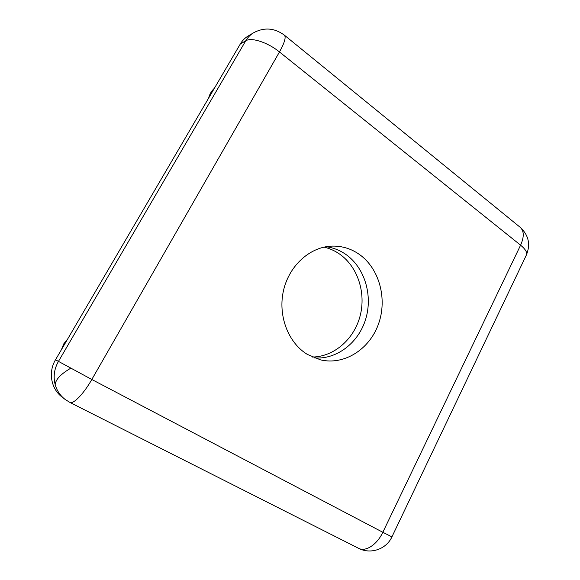 <?xml version="1.0" encoding="UTF-8"?>
<svg xmlns="http://www.w3.org/2000/svg" width="580" height="580" viewBox="0 0 580 580"><rect width="100%" height="100%" fill="white"/><g stroke="black" fill="none" stroke-linecap="round" stroke-linejoin="round"><path stroke-width="0.87" d="M314.302 357.896C336.871 359.767 358.687 342.686 365.755 318.92C372.925 295.184 364.668 267.612 345.883 254.446C339.865 250.255 333.275 247.682 326.119 246.71M307.269 354.358C287.999 342.635 277.602 315.107 283.62 290.022C289.536 264.908 310.735 246.42 332.615 246.094C342.367 245.993 351.284 248.762 359.361 254.417C379.487 268.627 387.549 299.099 378.428 324.176C369.482 349.32 344.31 365.516 320.522 359.868L307.269 354.358M69.847 402.397C73.218 404.615 83.687 393.856 91.814 379.487L279.473 51.961C284.671 42.579 286.266 36.953 284.272 35.083C274.442 27.898 264.212 27.13 253.583 32.777L248.037 36.09C244.862 38.005 242.273 40.651 240.287 44.015L55.506 359.788L91.814 379.487L382.836 532.273L520.593 245.18L279.473 51.961C267.808 42.405 251.35 37.062 245.739 40.803L58.392 361.507C54.201 368.967 53.128 376.688 55.18 384.671C56.883 390.608 60.124 395.48 64.916 399.272L69.542 402.208M312.33 357.055C334.16 356.751 354.112 339.104 360.107 315.977C366.176 292.864 357.766 266.757 339.626 254.083C334.827 250.749 329.621 248.429 324.017 247.124M67.164 339.858L63.989 344.02L61.937 348.798M55.506 359.788C48.046 372.077 50.982 388.723 61.937 396.952L64.916 399.272M55.18 384.671C55.6 379.53 60.769 374.064 70.673 368.256M69.883 402.418L358.534 548.281C365.443 552.189 377.051 544.729 382.836 532.273L391.913 536.891L526.299 255.186C527.539 252.692 525.639 249.356 520.593 245.18C524.32 236.742 524.117 230.731 519.985 227.15L284.512 35.271M240.287 44.015L245.739 40.803C247.754 37.388 250.371 34.713 253.583 32.777M214.325 88.37L209.757 96.178M67.621 339.075L63.727 343.911L61.444 349.638M358.534 548.281C370.489 554.668 386.324 549.26 391.906 536.906M526.299 255.186C530.686 244.615 528.742 235.4 520.463 227.534M214.39 88.261C211.504 90.944 209.583 94.221 208.633 98.107"/></g></svg>
